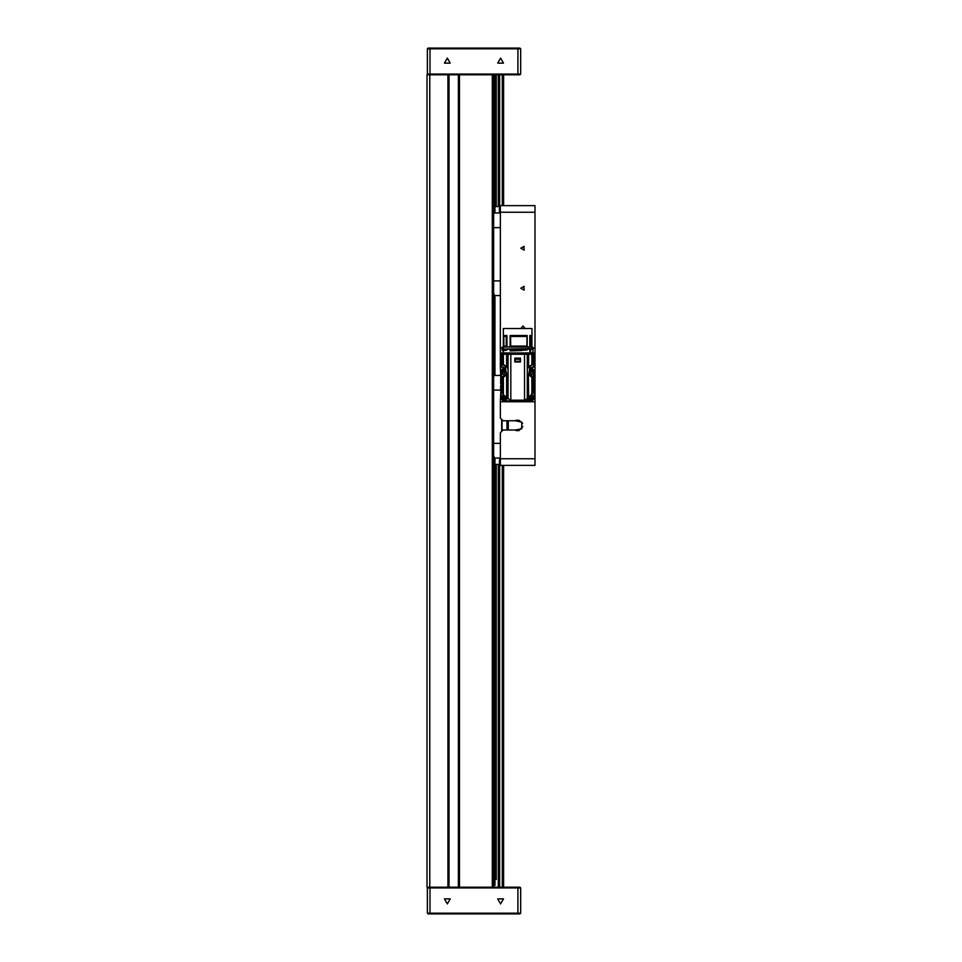 <?xml version="1.0" encoding="UTF-8"?>
<svg xmlns="http://www.w3.org/2000/svg" width="962" height="962" viewBox="0 0 962 962"><rect width="100%" height="100%" fill="white"/><g stroke="black" fill="none" stroke-linecap="round" stroke-linejoin="round"><path stroke-width="1.44" d="M428.054 48.1L519.961 48.1L520.622 48.761L427.393 48.761L428.054 48.1M428.054 74.735L427.393 74.074L520.622 74.074L519.961 74.735L492.328 74.735L493.65 74.735L493.65 887.265L459.151 887.265L459.151 74.735L448.232 74.735L448.232 887.265L427.056 887.265L427.056 74.735L429.713 74.735L429.713 887.265M459.151 74.735L492.328 74.735L492.328 887.265L519.961 887.265L520.622 887.926L427.393 887.926L428.054 887.265L427.393 887.926L427.393 913.239L520.622 913.239L519.961 913.9L428.054 913.9L427.393 913.239L428.054 913.9M500.312 465.367L508.309 465.355L500.312 465.367L500.312 458.718L534.944 458.718L534.944 465.367L508.309 465.367L534.944 465.367M534.944 205.627L534.944 212.289L500.312 212.289L500.312 205.627L534.944 205.627M493.65 212.963L500.312 212.963M493.65 294.216L494.288 294.216L493.65 295.538M500.312 208.345L499.386 208.345L500.312 206.036M500.312 212.686L499.386 212.686L499.386 208.345M529.809 346.945L529.809 335.485L531.89 335.485L531.89 346.945L503.306 346.945L503.306 328.559L531.95 328.559L531.89 346.945M503.366 346.945L503.366 335.485L506.938 335.485L506.938 346.945M510.1 346.945L510.1 335.485L527.152 335.485L527.152 346.945M510.1 335.485L510.63 336.484L526.887 336.484L527.152 335.485M503.366 335.485L503.835 336.484L506.289 336.484L506.938 335.485M529.809 335.485L530.579 336.484L531.89 335.485M493.65 456.709L494.288 456.709L493.65 458.044M493.65 375.457L500.505 375.457M499.651 458.044L499.386 462.662L500.312 462.662M499.386 458.309L500.312 458.309M533.682 391.666L528.679 397.763L524.494 400.192L510.762 400.192L506.625 397.799L504.449 399.831L504.449 400.974L501.118 397.643L503.342 394.492M504.449 368.218L504.906 369.131M531.108 395.466L530.82 400.974L527.609 398.533M530.82 368.205L530.904 373.448M532.72 349.074L533.706 348.208L532.72 347.078L502.549 347.078L501.551 348.064L502.26 349.038L531.866 348.605M500.649 58.093L497.763 63.083L503.535 63.083L500.649 58.093M447.366 58.093L444.48 63.083L450.252 63.083L447.366 58.093M500.649 903.907L503.535 898.917L497.763 898.917L500.649 903.907M447.366 903.907L450.252 898.917L444.48 898.917L447.366 903.907M516.149 430.531L515.055 430.074L521.729 428.811L521.729 422.017L515.055 420.755L502.982 420.755L500.312 418.085L500.312 401.767L534.944 401.767L534.944 212.289M520.755 248.256L524.062 250.156L524.062 246.356L520.755 248.256M520.755 288.215L524.062 290.115L524.062 286.315L520.755 288.215M525.12 328.559L523.148 325.986L520.791 328.559M506 397.294L504.449 399.242L502.849 397.643L504.689 396.055M530.567 396.055L532.419 397.643L530.82 399.242L529.256 397.294M533.874 377.441L534.283 390.368L534.283 377.441L528.932 373.797L529.966 366.402L533.585 364.129L528.98 366.402L527.248 369.023L527.248 398.761M503.379 394.54L506.589 397.763L506.589 374.831L508.008 372.547L508.008 369.023L506.842 366.991L503.379 364.333L501.671 364.129L505.29 366.402L506.325 373.797L501.671 377.441L503.379 377.236L503.379 394.54L501.07 390.584M520.622 48.761L520.622 74.074M427.393 74.074L427.393 48.761M447.895 887.265L447.895 74.735L429.713 74.735M503.643 74.735L503.643 205.627M503.643 465.367L503.643 887.265M498.316 887.265L498.316 464.369M498.316 206.626L498.316 74.735M459.487 74.735L459.487 887.265M458.357 74.735L458.357 887.265M449.038 74.735L449.038 887.265M494.985 458.044L494.985 885.256L493.65 885.93M493.65 76.07L494.985 76.07L494.985 212.963M494.985 295.538L494.985 375.457M496.32 879.508L496.32 464.369M448.232 887.265L459.151 887.265M519.961 887.265L520.622 887.926L520.622 913.239L519.961 913.9M534.944 458.718L534.944 401.767M500.757 392.977L500.312 401.767M522.546 423.364L518.951 420.25L516.305 420.25L518.951 420.25M503.246 367.135L500.312 367.135L500.757 375.926M500.312 367.135L500.312 212.289M515.055 430.074L502.982 430.074L500.312 432.744L500.312 458.718M534.944 367.135L532.01 367.135M516.305 430.579L518.951 430.579M519.047 430.543L522.823 426.575M516.149 420.298L515.055 420.755M500.312 227.609L493.65 227.609M500.312 280.892L493.65 280.892M494.288 212.963L493.65 214.285M494.288 295.538L500.312 295.538M507.647 398.533L504.449 400.974M504.449 399.831L504.148 395.466M503.21 397.595L504.629 396.428L504.449 399.242L503.042 396.861M503.21 397.643L503.463 398.376L503.21 397.643M504.16 396.224L503.054 396.837M505.327 396.789L505.675 397.643M503.318 374.398L501.118 371.26L504.22 367.941M504.377 373.448L504.449 369.083M504.785 372.823L502.849 371.26L504.906 369.733M503.21 371.224L504.449 369.673L504.906 370.31M504.906 372.029L504.449 372.859L503.042 370.49L504.16 369.853M503.21 371.26L503.463 372.005L503.21 371.26M531.914 394.492L534.15 397.643L530.82 400.974M530.82 399.831L528.631 397.799M529.593 397.595L531 396.428L530.82 399.242L529.461 397.114M529.593 397.643L529.834 398.376L529.593 397.643M530.531 396.224L529.906 396.717M531.697 396.789L532.046 397.643M531.036 367.941L534.15 371.26L531.95 374.398M530.05 369.865L532.419 371.26L530.471 372.823M529.966 370.37L531 370.045L531 372.486L530.158 372.114M530.531 369.853L529.978 370.322M531.697 370.418L532.046 371.26M527.02 398.905L528.042 401.106L527.02 398.905M530.952 400.962L504.292 400.962L501.118 397.799L501.118 371.128M534.283 381L534.283 387.914L534.283 381M534.15 371.212L534.15 397.703M500.998 390.404L501.034 377.441L501.575 391.666M533.585 377.441L532.587 377.429L532.587 393.566M534.223 390.488L534.223 377.441M502.681 393.566L502.681 377.429M506.589 374.831L503.379 377.236M506.842 374.579L506.842 397.955M508.008 372.547L508.008 398.761M508.008 369.023L508.008 354.269L510.762 354.269L510.762 400.192M524.494 400.192L524.494 354.269L510.762 354.269M520.454 361.892L520.454 358.165L520.454 361.892L514.802 361.892L514.802 358.165L520.454 358.165L514.802 358.165L514.802 361.892M524.494 354.269L527.248 354.269L527.248 369.023M527.248 372.547L528.415 374.579L528.415 397.955M528.415 374.579L528.679 397.763M531.878 394.54L531.878 377.236L528.679 374.831M531.878 377.236L532.587 377.429M501.527 377.441L500.986 390.368L500.974 375.048L501.671 377.441M501.671 364.129L500.986 364.129L500.974 354.269L508.008 354.269M527.248 354.269L534.283 354.269L534.259 364.129L532.84 364.129M506.842 366.991L506.842 354.269M528.415 354.269L528.415 366.991M533.874 375.036L531.216 367.761L534.283 366.522L534.283 354.269L534.283 364.129M528.679 354.269L528.679 366.738M531.878 364.333L531.878 354.269M532.587 354.269L532.587 364.141M504.906 372.583L504.906 368.987M500.974 354.269L500.974 366.522L504.04 367.761L501.527 375.024M506.589 366.738L506.589 354.269M503.379 354.269L503.379 364.333M501.527 366.546L501.527 364.129L502.417 364.129M502.681 364.141L502.681 354.269M507.828 354.269L507.828 352.934L510.93 352.934L510.93 354.269M524.338 354.269L524.338 352.934L510.93 352.934M524.338 352.934L527.441 352.934L527.441 354.269M507.828 352.934L501.382 352.934L501.382 354.269M533.874 354.269L533.874 352.934L527.441 352.934M534.223 364.129L534.223 354.269M501.034 354.269L501.034 364.129L500.998 354.269M515.103 361.892L515.103 358.369L520.165 358.369L520.165 361.892M515.103 361.303L520.165 361.303M521.969 350.481L510.1 350.841L510.1 349.206L506.938 349.206L506.072 350.3L506.252 349.206L502.248 349.206L502.248 350.601L506.072 350.3L502.248 350.601M529.809 352.934L529.809 349.206L527.152 349.206L526.875 350.06L527.152 349.206M529.809 349.206L530.639 349.206L530.639 352.934M533.008 352.934L533.008 349.206L530.639 349.206M503.306 350.661L502.549 350.601M506.252 350.216L506.938 349.903M506.252 349.206L506.938 349.206M510.1 349.206L526.875 349.206M510.666 349.206L510.1 350.841M510.666 350.793L526.875 350.06M503.835 336.484L503.86 346.945M506.252 346.945L506.252 346.14L503.86 346.14M506.252 346.14L506.289 336.484M510.63 336.484L510.666 346.945M526.875 346.945L526.875 346.14L510.666 346.14M526.875 346.14L526.887 336.484M530.579 336.484L530.639 346.945M531.409 346.945L530.639 346.14M531.409 346.14L531.421 336.484M494.985 206.626L499.879 206.626M499.879 464.369L494.985 464.369M493.65 443.398L500.312 443.398M493.65 390.115L500.673 390.115M508.309 420.755L508.309 430.074M506.974 420.755L506.974 430.074M502.044 420.586L502.044 430.242M501.647 420.394L501.647 430.435M494.288 458.044L500.312 458.044M494.288 375.457L493.65 376.791M499.386 462.662L500.312 464.971M504.004 367.724L500.913 370.322L500.553 383.225M500.553 385.678L500.913 398.581L503.499 401.178L516.45 401.527M518.807 401.527L531.758 401.178L534.355 398.581L534.704 385.63M534.704 383.273L534.355 370.322L531.252 367.724M517.965 74.735L517.965 48.1M430.05 48.1L430.05 74.735M499.651 74.735L499.651 206.626M499.651 464.369L499.651 887.265M502.308 887.265L502.308 465.367M502.308 205.627L502.308 74.735M430.05 887.265L430.05 913.9M517.965 913.9L517.965 887.265M508.309 205.64L500.312 205.64M533.982 391.053L533.982 377.441M501.274 391.053L501.274 377.441M533.73 377.441L533.73 375.024M533.73 366.546L533.73 364.129M533.982 364.129L533.982 354.269M501.382 377.441L501.382 375.036M501.274 354.269L501.274 364.129M511.435 354.269L511.435 352.934M523.821 354.269L523.821 352.934M533.874 366.534L533.874 364.129M501.382 364.129L501.382 366.534M515.103 359.307L520.165 359.307M496.32 74.735L496.32 206.626M534.283 377.441L534.283 390.368M503.306 352.934L503.306 350.601M503.391 347.547L502.549 347.078M531.866 347.547L532.72 347.078M503.391 348.605L502.549 349.074"/></g></svg>
